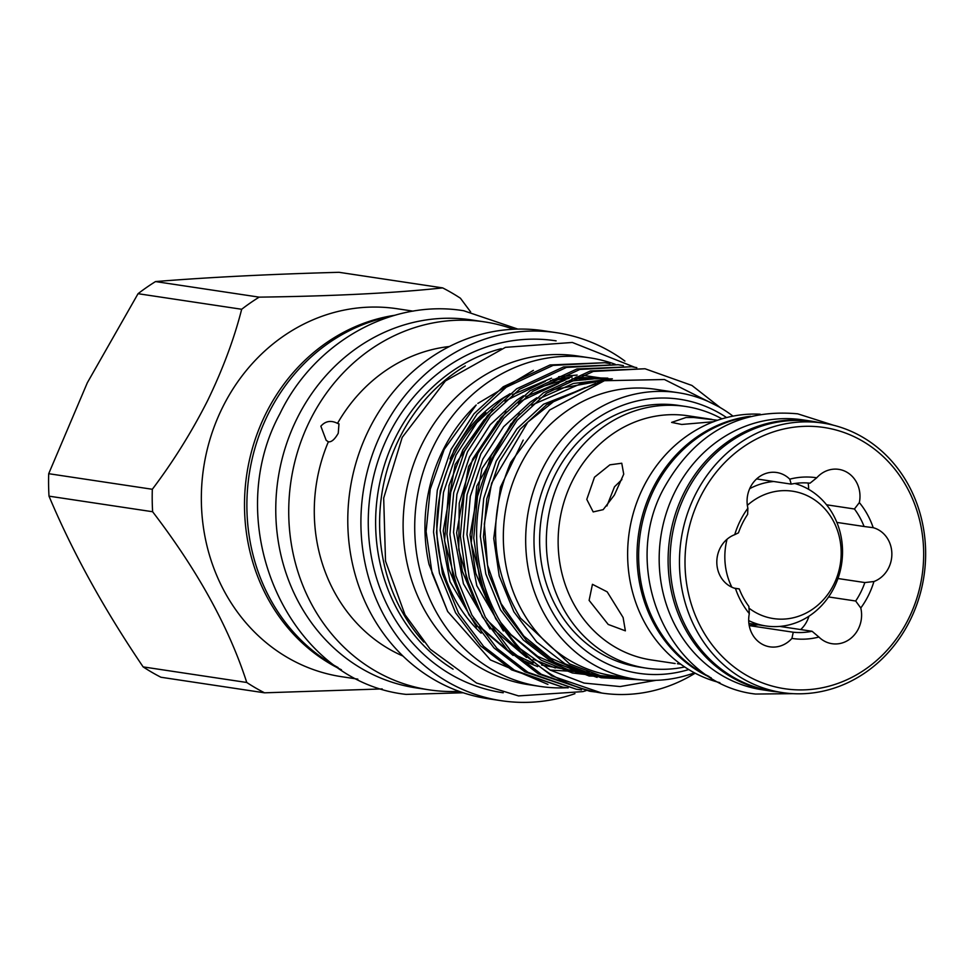 <?xml version="1.0" encoding="UTF-8"?>
<svg xmlns="http://www.w3.org/2000/svg" width="974" height="974" viewBox="0 0 974 974"><rect width="100%" height="100%" fill="white"/><g stroke="black" fill="none" stroke-linecap="round" stroke-linejoin="round"><path stroke-width="1.46" d="M450.049 458.851A143.762 129.542 -81.5 0 1 451.364 456.112A143.762 129.542 -81.5 0 1 507.454 395.383M566.917 687.741A166.164 149.728 -81.5 0 1 540.107 686.414L528.492 684.661A166.164 149.728 -81.5 0 1 422.083 444.095A166.164 149.728 -81.5 0 1 577.886 356.034L589.501 357.787A166.164 149.728 -81.5 0 1 615.227 364.288M540.107 686.414A166.164 149.728 -81.5 0 1 433.698 445.836A166.164 149.728 -81.5 0 1 589.501 357.787M338.1 667.555A186.472 168.027 -81.5 0 1 268.191 414.047A186.472 168.027 -81.5 0 1 390.878 316.428M777.849 691.917A136.47 122.968 -81.5 0 1 771.091 691.114A136.47 122.968 -81.5 0 1 683.699 493.526A136.47 122.968 -81.5 0 1 811.671 421.194A136.47 122.968 -81.5 0 1 818.355 422.412M771.091 691.114L762.167 689.762A136.47 122.968 -81.5 0 1 674.763 492.174A136.47 122.968 -81.5 0 1 802.734 419.855L811.671 421.194M709.06 676.492A136.47 122.968 -81.5 0 1 654.211 489.094A136.47 122.968 -81.5 0 1 748.069 416.921M794.808 483.494A72.819 65.611 -81.5 0 1 834.219 587.371A72.819 65.611 -81.5 0 1 765.929 625.965A72.819 65.611 -81.5 0 1 748.689 620.596M747.35 505.348A64.394 58.026 -81.5 0 1 820.924 504.885A64.394 58.026 -81.5 0 1 833.817 584.449A64.394 58.026 -81.5 0 1 748.872 608.068M731.839 587.188A64.394 58.026 -81.5 0 1 727.042 539.255M589.112 600.374L592.448 584.315L607.192 591.851L623.104 617.504L625.369 630.835L608.202 624.444L589.112 600.374M677.429 663.72L680.729 664.219M713.845 421.693L681.739 424.469L671.61 422.399L685.988 417.505L693.646 417.481L717.582 420.269M606.899 505.969L614.497 486.769L621.923 479.549M594.493 477.199L609.882 464.829L621.753 463.234L623.725 474.168L614.387 495.048L603.186 509.646L593.19 511.922L586.786 499.394L594.493 477.199M749.323 613.62A81.256 73.22 -81.5 0 1 735.48 588.515L739.229 588.893A75.01 67.583 98.5 0 0 748.884 606.412L749.323 613.62A28.124 25.348 98.5 0 0 769.91 646.846A28.124 25.348 98.5 0 0 774.476 647.065A28.124 25.348 98.5 0 0 791.923 638.408L793.25 632.223L749.213 625.6M793.25 632.223A75.01 67.583 98.5 0 0 802.673 632.467A75.01 67.583 98.5 0 0 812.072 631.274L818.915 637.045A28.124 25.348 98.5 0 0 832.015 643.704A28.124 25.348 98.5 0 0 836.581 643.936A28.124 25.348 98.5 0 0 860.785 607.995L855.683 601.019L828.57 596.94M800.677 629.557A28.124 25.348 98.5 0 0 808.931 616.213M721.965 418.869A132.306 119.218 98.5 0 0 685.513 406.45L678.817 405.44A132.306 119.218 98.5 0 0 657.353 404.393A132.306 119.218 98.5 0 0 539.961 530.416A132.306 119.218 98.5 0 0 639.492 667.117L646.188 668.115A132.306 119.218 98.5 0 0 667.653 669.175A132.306 119.218 98.5 0 0 684.673 666.971M685.513 406.45A132.306 119.218 98.5 0 0 664.049 405.391A132.306 119.218 98.5 0 0 546.67 531.414A132.306 119.218 98.5 0 0 646.188 668.115M711.848 419.368L687.997 415.776A123.455 111.243 98.5 0 0 667.969 414.79A123.455 111.243 98.5 0 0 558.443 532.376A123.455 111.243 98.5 0 0 651.302 659.934L675.152 663.513M760.231 414.218A136.263 122.785 98.5 0 0 748.872 414.206A136.263 122.785 98.5 0 0 628.498 538.025A136.263 122.785 98.5 0 0 719.883 682.664M822.799 423.081L813.424 421.669A136.263 122.785 98.5 0 0 791.314 420.585A136.263 122.785 98.5 0 0 670.416 550.383A136.263 122.785 98.5 0 0 772.918 691.175L782.292 692.575A136.263 122.785 98.5 0 0 804.402 693.671A136.263 122.785 98.5 0 0 925.3 563.873A136.263 122.785 98.5 0 0 822.799 423.081A136.263 122.785 98.5 0 0 800.701 421.998A136.263 122.785 98.5 0 0 679.803 551.783A136.263 122.785 98.5 0 0 782.292 692.575M806.131 689.787A132.099 119.035 98.5 0 0 923.656 552.075A132.099 119.035 98.5 0 0 802.539 426.417A132.099 119.035 98.5 0 0 685.014 564.129A132.099 119.035 98.5 0 0 806.131 689.787M818.915 637.045A81.256 73.22 -81.5 0 1 805.437 639.102A81.256 73.22 -81.5 0 1 791.923 638.408M337.503 423.373C330.965 420.086 325.426 421.024 320.86 426.198L326.168 440.309L328.36 441.794C331.416 442.293 334.703 439.444 338.246 433.26L338.976 423.86L337.503 423.373A160.953 145.029 -81.5 0 1 449.44 346.501M241.674 309.269L138.052 293.698L87.319 382.782L48.7 473.693A222.936 200.888 98.5 0 0 49.004 496.156C72.539 552.136 103.926 609.054 143.141 666.898A222.936 200.888 98.5 0 0 160.929 677.247L264.551 692.818A222.936 200.888 -81.5 0 1 246.763 682.482C229.024 627.414 197.637 570.508 152.626 511.74A222.936 200.888 -81.5 0 1 152.321 489.277C173.116 461.773 191.513 432.31 207.499 400.85C222.79 369.316 234.174 338.782 241.674 309.269A222.936 200.888 -81.5 0 1 259.157 297.143C334.289 296.12 395.456 293.028 442.646 287.89A222.936 200.888 -81.5 0 1 460.422 298.227L470.637 311.948M413.134 311.156L397.063 308.734A186.058 167.65 98.5 0 0 222.596 407.339A186.058 167.65 98.5 0 0 341.752 676.723L357.835 679.134M264.551 692.818L382.198 688.922M688.74 669.564A138.552 124.855 -81.5 0 1 559.539 623.336A138.552 124.855 -81.5 0 1 549.823 472.694A138.552 124.855 -81.5 0 1 726.604 417.578M694.425 672.815A144.809 130.479 -81.5 0 1 634.951 679.073A144.809 130.479 -81.5 0 1 542.214 469.419A144.809 130.479 -81.5 0 1 677.989 392.68A144.809 130.479 -81.5 0 1 733.008 416.142M695.144 673.192A163.559 147.378 -81.5 0 1 601.786 693.05A163.559 147.378 -81.5 0 1 520.36 648.842C473.449 597.793 463.478 519.544 494.281 455.832L517.182 420.244L546.426 393.252L593.288 371.435L645.019 368.756L691.942 385.461L720.322 407.656M645.019 368.756L590.305 370.984L543.443 392.802L514.199 419.794L491.298 455.382L477.503 496.265L473.741 538.074L479.695 579.384L495.754 618.77L520.773 651.935L551.771 675.883L601.786 693.05M594.919 691.917L589.696 691.236L541.349 674.312L510.352 650.376L485.344 617.199L469.273 577.826L463.32 536.504L467.082 494.707L480.888 453.823L503.789 418.223L533.034 391.244L579.883 369.426L631.615 366.748L636.813 367.636M631.615 366.748L576.912 368.976L530.051 390.793L500.806 417.785L477.905 453.373L464.099 494.256L460.337 536.065L466.29 577.375L482.361 616.749L507.369 649.926L538.366 673.874L589.696 691.236M581.515 689.896L576.291 689.215L527.945 672.304L496.947 648.355L471.94 615.191L455.869 575.804L449.915 534.495L453.689 492.686L467.483 451.802L490.385 416.215L519.629 389.223L566.491 367.405L618.222 364.739L623.409 365.627M618.21 364.726L563.508 366.954L516.646 388.784L487.402 415.764L464.501 451.352L450.706 492.235L446.932 534.044L452.886 575.354L468.957 614.74L493.964 647.905L524.962 671.853L576.291 689.215M568.122 687.888L562.887 687.206L514.54 670.282L483.554 646.346L458.535 613.17L442.476 573.796L436.51 532.474L440.285 490.677L454.079 449.793L476.98 414.193L506.224 387.214L553.086 365.396L604.817 362.718L610.004 363.606M604.817 362.718L550.103 364.946L503.241 386.763L473.997 413.755L451.096 449.343L437.302 490.226L433.527 532.035L439.493 573.345L455.552 612.719L480.572 645.896L511.557 669.844L562.899 687.206M423.812 642.061A173.457 156.303 -81.5 0 1 399.437 438.203A173.457 156.303 -81.5 0 1 465.292 365.993M453.08 669.162A173.457 156.303 -81.5 0 1 395.444 437.606A173.457 156.303 -81.5 0 1 501.245 348.692M503.229 692.77A177.938 160.333 -81.5 0 1 388.577 435.049A177.938 160.333 -81.5 0 1 556.117 340.863M574.928 693.671A186.058 167.65 -81.5 0 1 501.318 700.708A186.058 167.65 -81.5 0 1 382.161 431.324A186.058 167.65 -81.5 0 1 556.629 332.718A186.058 167.65 -81.5 0 1 624.918 361.074M501.318 700.708L488.193 698.735A186.058 167.65 -81.5 0 1 369.036 429.351A186.058 167.65 -81.5 0 1 543.504 330.746L556.629 332.718M459.107 691.345A186.058 167.65 -81.5 0 1 429.132 689.848A186.058 167.65 -81.5 0 1 309.976 420.476A186.058 167.65 -81.5 0 1 484.443 321.87A186.058 167.65 -81.5 0 1 513.529 329.249M429.132 689.848L416.178 687.912A186.058 167.65 -81.5 0 1 297.021 418.528A186.058 167.65 -81.5 0 1 471.489 319.922L484.443 321.87M341.46 669.783A186.058 167.65 -81.5 0 1 265.756 413.828A186.058 167.65 -81.5 0 1 394.738 315.284M634.951 679.073L612.609 675.712A144.809 130.479 -81.5 0 1 519.873 466.059A144.809 130.479 -81.5 0 1 655.66 389.32L677.989 392.68M632.954 678.768L600.398 675.627L569.644 663.915L520.457 618.1C490.896 568.755 487.682 516.78 510.839 462.175L549.64 410.017L604.404 380.712L664.451 379.519L718.471 406.596M520.36 648.842L550.273 670.112L584.096 683.078L620.121 686.56L656.026 680.327M447.675 611.514L429.035 564.36A156.887 141.376 -81.5 0 1 442.89 450.378A156.887 141.376 -81.5 0 1 476.201 404.989L444.168 449.44L430.24 489.228L426.101 531.463L432.066 573.175L447.675 611.514L490.433 659.934L547.936 684.405M533.375 370.376L477.844 403.431M402.919 656.026A160.953 145.029 -81.5 0 1 328.36 441.794M481.132 633.173A143.762 129.542 -81.5 0 1 453.239 456.404A143.762 129.542 -81.5 0 1 485.977 412.757M779.748 626.416L812.072 631.274M749.14 625.211A75.01 67.583 98.5 0 0 753.986 625.15A75.01 67.583 98.5 0 0 758.162 624.797M837.957 578.519L864.851 582.562L873.934 581.527A28.124 25.348 98.5 0 0 891.855 553.682A28.124 25.348 98.5 0 0 873.203 527.689L864.084 526.496A75.01 67.583 98.5 0 0 854.429 508.988L859.348 502.584A81.256 73.22 -81.5 0 1 873.203 527.689M855.683 601.019A75.01 67.583 98.5 0 0 864.851 582.562M826.536 504.788L854.429 508.988M864.084 526.496L836.861 522.405M756.615 478.928L791.229 484.127L789.756 479.159A81.256 73.22 -81.5 0 1 816.748 477.796L810.051 483.177A75.01 67.583 98.5 0 0 791.229 484.127M747.63 514.369A75.01 67.583 98.5 0 0 738.462 532.839L734.737 534.677A81.256 73.22 -81.5 0 1 747.886 508.209L747.63 514.369M540.034 382.94A143.762 129.542 -81.5 0 1 544.283 381.893M550.42 380.664A143.762 129.542 -81.5 0 1 564.859 379.056M580.626 379.336A143.762 129.542 -81.5 0 1 585.325 379.836M259.157 297.143L155.523 281.571C208.424 277.298 269.591 274.205 339.025 272.306L442.646 287.89M48.7 473.693L152.321 489.277M143.141 666.898L246.763 682.482M152.626 511.74L49.004 496.156M155.523 281.571A222.936 200.888 98.5 0 0 138.052 293.698M859.348 502.584A28.124 25.348 98.5 0 0 838.76 469.358A28.124 25.348 98.5 0 0 816.748 477.796M873.934 581.527A81.256 73.22 -81.5 0 1 860.785 607.995M734.737 534.677A28.124 25.348 98.5 0 0 716.815 562.522A28.124 25.348 98.5 0 0 735.48 588.515M789.756 479.159A28.124 25.348 98.5 0 0 776.655 472.5A28.124 25.348 98.5 0 0 747.886 508.209M750.504 416.275A136.263 122.785 98.5 0 0 638.688 533.204A136.263 122.785 98.5 0 0 711.19 677.831M739.229 588.893L734.286 588.15M808.603 489.325A28.124 25.348 98.5 0 0 808.103 483.007M749.688 488.668A72.819 65.611 -81.5 0 1 773.758 481.497M641.087 679.828L601.092 677.734L564.92 663.769L536.674 641.988L513.87 611.806L499.212 575.987L493.745 538.403L500.405 487.231L523.196 440.09M597.111 677.38L551.515 661.76L523.282 639.967L500.478 609.797L485.807 573.966L480.34 536.382L483.725 498.347L496.216 461.152L516.999 428.779L543.541 404.222L601.676 381.467M604.318 676.48L588.88 675.968M503.4 630.969L476.81 585.715L466.936 534.373L470.32 496.338L482.812 459.144L503.595 426.758L530.148 402.213L536.808 397.782M551.26 389.99L611.709 378.996M490.007 628.948L463.405 583.694L453.543 532.352L456.916 494.329L469.419 457.135L490.19 424.749L516.744 400.192L523.403 395.773M537.855 387.969L569.193 378.253M575.281 377.388L607.825 378.143M587.334 671.792L575.707 672.486M476.603 626.939L450 581.685L440.138 530.343L443.511 492.308L456.015 455.114L476.785 422.74L503.339 398.183L509.999 393.752M624.577 678.793L587.821 675.493L554.608 662.223L526.374 640.442L503.57 610.26L488.899 574.429L483.433 536.844L486.817 498.822L499.309 461.627L520.092 429.242L546.645 404.685L595.564 383.391M606.863 676.954L572.371 672.973L541.215 660.214L505.993 630.835M490.933 609.578L475.702 573.162L470.04 534.836L481.972 468.555L519.519 413.78M539.267 398.646L573.442 383.452L610.71 379.203M597.099 674.799L541.654 665.072M526.52 657.438L492.588 628.827M477.54 607.569L462.297 571.154L456.636 532.815L468.567 466.534L506.115 411.771M525.863 396.625L564.957 380.177M572.042 378.752L612.378 378.849M589.063 672.389L550.127 670.039M537.624 666.593L519.739 659.081M513.115 655.429L479.184 626.806M464.135 605.548L448.904 569.133L443.231 530.806L455.162 464.525L492.71 409.762M512.47 394.616L551.564 378.168M558.638 376.743L577.156 375.063M581.32 375.075L610.016 379.349M517.876 329.102L463.734 310.755C391.256 298.75 314.054 342.507 279.867 413.816C219.381 525.181 288.401 681.483 406.073 694.389L463.21 692.77M793.043 693.658L755.581 694.048C669.71 684.649 619.196 570.496 663.404 489.106C694.206 433.576 738.974 408.483 797.694 413.828L833.403 425.212M748.884 623.409L765.929 625.965M634.683 367.247L572.347 342.458L505.445 347.341L445.435 380.931L402.201 437.375L383.683 498.104L385.521 561.085L404.965 614.691L430.155 649.147L476.517 683.018L518.533 695.911L582.915 691.601L585.995 690.676M579.92 376.938L576.474 376.901M572.115 377.011L552.745 379.483M545.355 381.309L504.849 401.13M484.443 419.392L462.869 449.878L449.051 485.49L444.558 540.692L458.839 593.458M473.547 617.954L482.897 629.241L507.831 650.389M514.637 654.54L533.143 663.124M577.57 670.623L578.653 670.599M593.324 378.959L566.15 381.504M558.759 383.318L521.687 400.728L518.241 403.151M497.848 421.401L472.719 458.973L459.229 503.229L458.766 549.799L472.244 595.467M486.951 619.975L521.236 652.397M533.168 659.301L555.338 667.994M603.563 380.931L582.805 382.867L531.646 405.16M511.24 423.422L476.773 486.087L471.209 542.944L485.649 597.488M500.344 621.984L510.9 634.549L537.697 656.354L568.743 670.002M585.07 387.494L554.596 400.825L527.762 422.144L491.627 483.177L484.322 523.939L487.511 565.151L501.038 603.539L523.805 636.046L550.797 658.193L582.135 672.023"/></g></svg>
